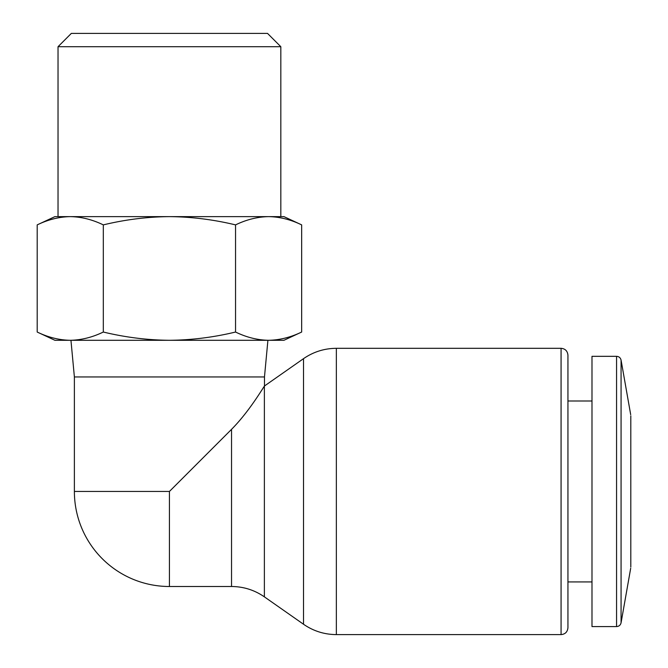 <?xml version="1.0" encoding="UTF-8"?>
<svg xmlns="http://www.w3.org/2000/svg" width="668" height="668" viewBox="0 0 668 668"><rect width="100%" height="100%" fill="white"/><g stroke="black" fill="none" stroke-linecap="round" stroke-linejoin="round"><path stroke-width="1" d="M235.545 224.882C213.626 219.588 191.582 216.833 169.43 216.624C147.286 216.824 125.25 219.58 103.315 224.882C92.376 219.58 81.362 216.824 70.257 216.624L54.918 216.624L37.199 224.882C48.138 219.58 59.151 216.824 70.257 216.624C59.176 216.841 48.154 219.588 37.199 224.882L37.199 332.038C48.138 337.34 59.151 340.096 70.257 340.296C81.337 340.079 92.359 337.332 103.315 332.038C125.233 337.332 147.269 340.087 169.43 340.296C191.574 340.096 213.61 337.34 235.545 332.038C246.475 337.34 257.497 340.096 268.603 340.296C279.683 340.079 290.705 337.332 301.66 332.038C290.722 337.34 279.7 340.096 268.603 340.296L283.942 340.296L301.66 332.038L301.66 224.882C290.722 219.58 279.7 216.824 268.603 216.624C257.522 216.841 246.5 219.588 235.545 224.882L235.545 332.038M37.199 332.038L54.918 340.296L268.603 340.296M231.537 586.504C243.544 586.587 254.491 590.036 264.378 596.858L264.378 386.154C262.382 388.859 248.939 411.83 231.537 429.349L169.43 491.456L169.43 586.504L231.537 586.504L231.537 429.349M591.99 626.584L591.99 356.328L616.564 356.328L616.564 626.584L591.99 626.584M561.07 348.312L561.07 634.6C565.203 634.233 567.491 631.945 567.942 627.728L567.942 355.184C567.491 350.976 565.203 348.679 561.07 348.312L336.346 348.312C324.339 348.404 313.392 351.852 303.514 358.666L303.514 624.246L264.378 596.858M169.43 491.456L74.382 491.456L74.382 376.944L264.478 376.944L267.91 340.296M74.382 376.944L70.95 340.296M103.315 224.882L103.315 332.038M71.334 33.4L267.526 33.4L280.827 46.71L58.032 46.71L71.334 33.4M280.827 46.71L280.827 216.624L58.032 216.624L58.032 46.71M268.603 216.624L283.942 216.624L301.66 224.882M630.801 567.04L630.801 415.88M630.701 568.226L621.073 622.801L621.073 360.119C620.48 357.764 618.977 356.503 616.564 356.328M561.07 634.6L336.346 634.6L336.346 348.312M264.478 376.944L264.478 385.987L303.514 358.666M630.701 414.686L621.073 360.119M621.073 622.801C620.48 625.148 618.977 626.409 616.564 626.584M591.99 400.992L567.942 400.992M591.99 581.92L567.942 581.92M336.346 634.6C324.339 634.516 313.392 631.068 303.514 624.246M74.382 491.456A95.048 95.048 0 0 0 169.43 586.504"/></g></svg>
